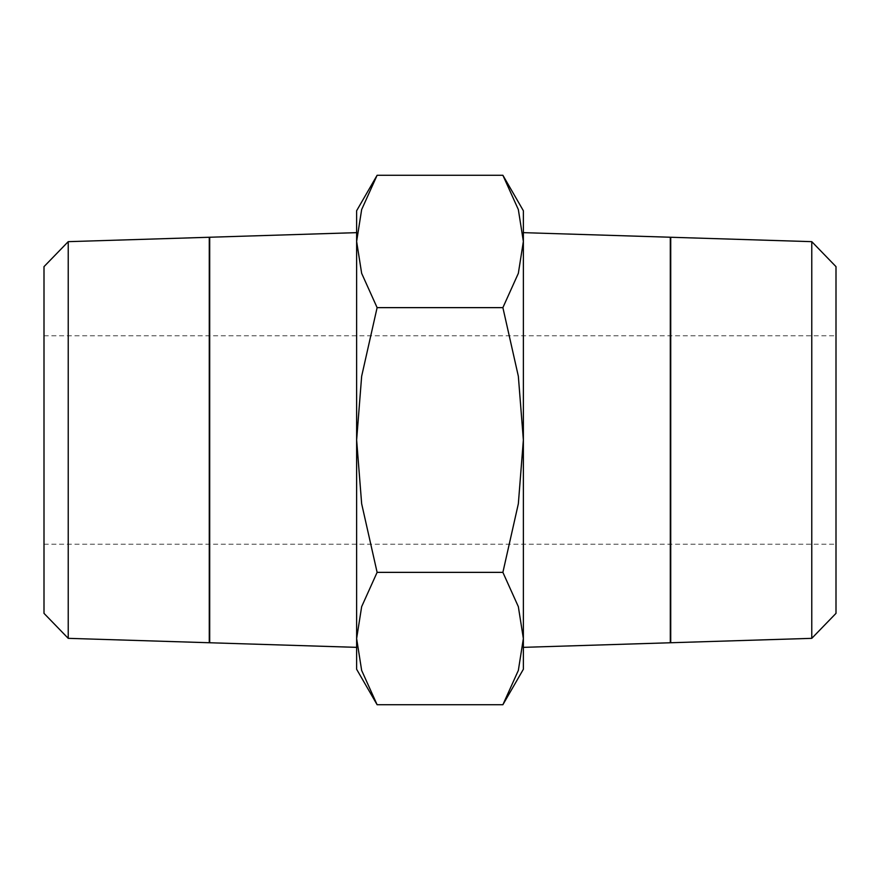<?xml version="1.0" encoding="UTF-8"?>
<svg xmlns="http://www.w3.org/2000/svg" width="880" height="880" viewBox="0 0 880 880"><rect width="100%" height="100%" fill="white"/><g stroke="black" fill="none" stroke-linecap="round" stroke-linejoin="round"><path stroke-width="0.66" stroke-dasharray="4.4 3.3" d="M68.222 638.341L68.222 241.659M209.275 237.259L209.275 642.741M44 613.36L44 266.64M209.693 642.763L209.693 237.237M356.631 669.262L356.631 210.738M209.275 618.53L209.275 261.47L209.275 618.53M209.693 261.47L209.693 618.53L209.693 261.47M502.887 704.726L518.342 670.428L523.369 638.55L523.369 210.738M523.369 669.262L523.369 638.55L518.342 606.661L502.887 572.363L518.342 503.767L523.369 440L523.369 241.45L518.342 209.572L502.887 175.274M377.113 175.274L361.658 209.572L356.631 241.45L356.631 638.55L361.658 670.428L377.113 704.726M811.778 241.659L811.778 638.341M670.725 642.741L670.725 237.259M836 266.64L836 613.36M670.307 237.237L670.307 642.763M523.369 232.65L523.369 647.35L523.369 440L518.342 376.233L502.887 307.637L518.342 273.339L523.369 241.45L523.369 232.65M670.725 261.47L670.725 618.53L670.725 261.47M670.307 618.53L670.307 261.47L670.307 618.53M44 440L44 335.786L44 440M836 440L836 335.786L836 440M356.631 440L356.631 241.45L361.658 273.339L377.113 307.637L361.658 376.233L356.631 440L361.658 503.767L377.113 572.363L361.658 606.661L356.631 638.55L356.631 440M377.113 307.637L502.887 307.637M377.113 572.363L502.887 572.363M44 335.786L836 335.786M44 544.214L836 544.214"/><path stroke-width="1.32" d="M68.222 638.341L209.275 642.741L209.275 237.259L68.222 241.659L44 266.64L44 613.36L68.222 638.341L68.222 241.659M356.631 232.65L209.693 237.237L209.693 642.763L356.631 647.35M502.887 704.726L523.369 669.262L523.369 638.55L518.342 670.428L502.887 704.726L377.113 704.726L361.658 670.428L356.631 638.55L356.631 669.262L377.113 704.726M523.369 210.738L502.887 175.274L518.342 209.572L523.369 241.45L523.369 440L518.342 503.767L502.887 572.363L518.342 606.661L523.369 638.55L523.369 440L518.342 376.233L502.887 307.637L518.342 273.339L523.369 241.45L523.369 210.738M377.113 175.274L356.631 210.738L356.631 638.55L361.658 606.661L377.113 572.363L361.658 503.767L356.631 440L361.658 376.233L377.113 307.637L361.658 273.339L356.631 241.45L361.658 209.572L377.113 175.274L502.887 175.274M811.778 241.659L670.725 237.259L670.725 642.741L811.778 638.341L836 613.36L836 266.64L811.778 241.659L811.778 638.341M523.369 647.35L670.307 642.763L670.307 237.237L523.369 232.65M377.113 307.637L502.887 307.637M377.113 572.363L502.887 572.363"/></g></svg>

